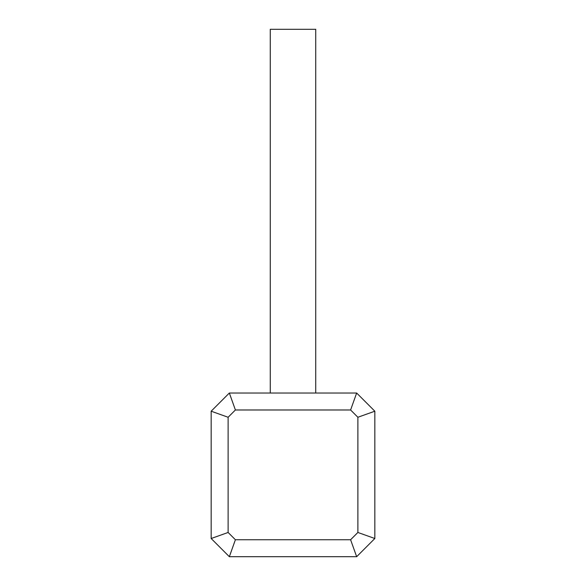 <?xml version="1.0" encoding="UTF-8"?>
<svg xmlns="http://www.w3.org/2000/svg" width="586" height="586" viewBox="0 0 586 586"><rect width="100%" height="100%" fill="white"/><g stroke="black" fill="none" stroke-linecap="round" stroke-linejoin="round"><path stroke-width="0.88" d="M270.271 393.023L270.271 29.3L315.729 29.3L315.729 393.023M350.604 409.988L356.654 393.023L374.835 411.211L374.835 538.512L357.878 532.462L357.878 417.261L350.604 409.988L235.396 409.988L228.122 417.261L228.122 532.462L235.396 539.743L350.604 539.743L357.878 532.462M235.396 409.988L229.346 393.023L211.165 411.211L228.122 417.261M235.396 539.743L229.346 556.7L211.165 538.512L211.165 411.211M350.604 539.743L356.654 556.7L374.835 538.512M356.654 556.7L229.346 556.7M211.165 538.512L228.122 532.462M374.835 411.211L357.878 417.261M229.346 393.023L356.654 393.023"/></g></svg>
